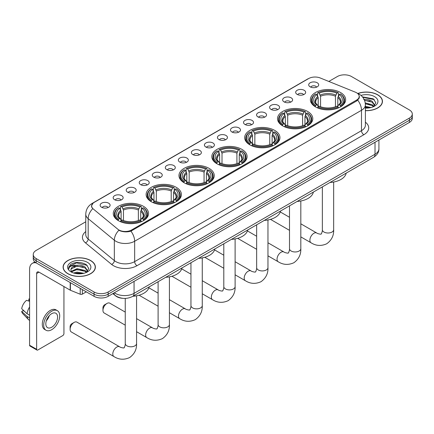 <?xml version="1.0" encoding="UTF-8"?>
<svg xmlns="http://www.w3.org/2000/svg" width="434" height="434" viewBox="0 0 434 434"><rect width="100%" height="100%" fill="white"/><g stroke="black" fill="none" stroke-linecap="round" stroke-linejoin="round"><path stroke-width="0.65" d="M209.079 168.354A17.637 10.183 0 0 0 189.859 166.146A17.637 10.183 0 0 0 178.971 175.558A17.637 10.183 0 0 0 184.135 182.757A17.637 10.183 0 0 0 203.356 184.965A17.637 10.183 0 0 0 214.244 175.558A17.637 10.183 0 0 0 209.079 168.354M307.63 111.462A17.637 10.183 0 0 0 288.409 109.254A17.637 10.183 0 0 0 277.521 118.661A17.637 10.183 0 0 0 282.686 125.86A17.637 10.183 0 0 0 301.907 128.068A17.637 10.183 0 0 0 312.795 118.661A17.637 10.183 0 0 0 307.63 111.462M274.776 130.428A17.637 10.183 0 0 0 255.555 128.22A17.637 10.183 0 0 0 244.673 137.627A17.637 10.183 0 0 0 249.838 144.826A17.637 10.183 0 0 0 269.058 147.034A17.637 10.183 0 0 0 279.946 137.627A17.637 10.183 0 0 0 274.776 130.428M241.928 149.388A17.637 10.183 0 0 0 222.707 147.186A17.637 10.183 0 0 0 211.819 156.593A17.637 10.183 0 0 0 216.989 163.792A17.637 10.183 0 0 0 236.21 166A17.637 10.183 0 0 0 247.098 156.593A17.637 10.183 0 0 0 241.928 149.388M176.231 187.32A17.637 10.183 0 0 0 157.01 185.112A17.637 10.183 0 0 0 146.122 194.519A17.637 10.183 0 0 0 151.287 201.723A17.637 10.183 0 0 0 170.508 203.931A17.637 10.183 0 0 0 181.396 194.519A17.637 10.183 0 0 0 176.231 187.32M143.383 206.286A17.637 10.183 0 0 0 124.162 204.078A17.637 10.183 0 0 0 113.274 213.485A17.637 10.183 0 0 0 118.439 220.689A17.637 10.183 0 0 0 137.659 222.897A17.637 10.183 0 0 0 148.547 213.485A17.637 10.183 0 0 0 143.383 206.286M340.478 92.496A17.637 10.183 0 0 0 321.258 90.288A17.637 10.183 0 0 0 310.37 99.695A17.637 10.183 0 0 0 315.534 106.894A17.637 10.183 0 0 0 334.755 109.102A17.637 10.183 0 0 0 345.643 99.695A17.637 10.183 0 0 0 340.478 92.496M297.133 94.368A4.991 2.881 180 0 1 296.145 93.554A4.991 2.881 180 0 1 297.795 89.974A4.991 2.881 180 0 1 304.191 90.294A4.991 2.881 180 0 1 305.183 93.554A4.991 2.881 180 0 1 297.133 94.368M303.583 94.666A2.995 1.731 0 0 0 302.78 93.825A2.995 1.731 0 0 0 299.829 93.386A2.995 1.731 0 0 0 297.74 94.666M284.096 101.898A4.991 2.881 180 0 1 283.109 101.079A4.991 2.881 180 0 1 284.758 97.498A4.991 2.881 180 0 1 291.154 97.818A4.991 2.881 180 0 1 292.147 101.079A4.991 2.881 180 0 1 284.096 101.898M290.547 102.196A2.995 1.731 0 0 0 289.744 101.35A2.995 1.731 0 0 0 286.793 100.916A2.995 1.731 0 0 0 284.704 102.196M271.06 109.422A4.991 2.881 180 0 1 270.073 108.608A4.991 2.881 180 0 1 271.722 105.023A4.991 2.881 180 0 1 278.118 105.348A4.991 2.881 180 0 1 279.111 108.608A4.991 2.881 180 0 1 271.06 109.422M277.51 109.721A2.995 1.731 0 0 0 276.708 108.88A2.995 1.731 0 0 0 273.756 108.44A2.995 1.731 0 0 0 271.668 109.721M258.024 116.947A4.991 2.881 180 0 1 257.036 116.133A4.991 2.881 180 0 1 258.686 112.552A4.991 2.881 180 0 1 265.082 112.873A4.991 2.881 180 0 1 266.075 116.133A4.991 2.881 180 0 1 258.024 116.947M264.474 117.245A2.995 1.731 0 0 0 263.671 116.404A2.995 1.731 0 0 0 260.72 115.965A2.995 1.731 0 0 0 258.631 117.245M244.988 124.477A4.991 2.881 180 0 1 244 123.657A4.991 2.881 180 0 1 245.649 120.077A4.991 2.881 180 0 1 252.046 120.397A4.991 2.881 180 0 1 253.038 123.657A4.991 2.881 180 0 1 244.988 124.477M251.438 124.775A2.995 1.731 0 0 0 250.635 123.929A2.995 1.731 0 0 0 247.684 123.495A2.995 1.731 0 0 0 245.595 124.775M231.951 132.001A4.991 2.881 180 0 1 230.964 131.187A4.991 2.881 180 0 1 232.613 127.601A4.991 2.881 180 0 1 239.009 127.927A4.991 2.881 180 0 1 240.002 131.187A4.991 2.881 180 0 1 231.951 132.001M238.402 132.299A2.995 1.731 0 0 0 237.599 131.459A2.995 1.731 0 0 0 234.648 131.019A2.995 1.731 0 0 0 232.559 132.299M218.915 139.526A4.991 2.881 180 0 1 217.928 138.712A4.991 2.881 180 0 1 219.577 135.131A4.991 2.881 180 0 1 225.978 135.451A4.991 2.881 180 0 1 226.966 138.712A4.991 2.881 180 0 1 218.915 139.526M225.365 139.824A2.995 1.731 0 0 0 224.562 138.983A2.995 1.731 0 0 0 221.611 138.544A2.995 1.731 0 0 0 219.523 139.824M205.879 147.055A4.991 2.881 180 0 1 204.891 146.236A4.991 2.881 180 0 1 206.541 142.656A4.991 2.881 180 0 1 212.942 142.976A4.991 2.881 180 0 1 213.929 146.236A4.991 2.881 180 0 1 205.879 147.055M212.329 147.354A2.995 1.731 0 0 0 211.526 146.513A2.995 1.731 0 0 0 208.575 146.074A2.995 1.731 0 0 0 206.486 147.354M192.842 154.58A4.991 2.881 180 0 1 191.855 153.766A4.991 2.881 180 0 1 193.504 150.186A4.991 2.881 180 0 1 199.906 150.506A4.991 2.881 180 0 1 200.893 153.766A4.991 2.881 180 0 1 192.842 154.58M199.293 154.878A2.995 1.731 0 0 0 198.49 154.037A2.995 1.731 0 0 0 195.539 153.598A2.995 1.731 0 0 0 193.45 154.878M179.806 162.104A4.991 2.881 180 0 1 178.819 161.291A4.991 2.881 180 0 1 180.473 157.71A4.991 2.881 180 0 1 186.87 158.03A4.991 2.881 180 0 1 187.857 161.291A4.991 2.881 180 0 1 179.806 162.104M186.257 162.403A2.995 1.731 0 0 0 185.454 161.562A2.995 1.731 0 0 0 182.502 161.123A2.995 1.731 0 0 0 180.414 162.403M166.77 169.634A4.991 2.881 180 0 1 165.783 168.815A4.991 2.881 180 0 1 167.437 165.235A4.991 2.881 180 0 1 173.833 165.555A4.991 2.881 180 0 1 174.821 168.815A4.991 2.881 180 0 1 166.77 169.634M173.226 169.933A2.995 1.731 0 0 0 172.417 169.092A2.995 1.731 0 0 0 169.466 168.652A2.995 1.731 0 0 0 167.378 169.933M153.734 177.159A4.991 2.881 180 0 1 152.746 176.345A4.991 2.881 180 0 1 154.401 172.765A4.991 2.881 180 0 1 160.797 173.085A4.991 2.881 180 0 1 161.784 176.345A4.991 2.881 180 0 1 153.734 177.159M160.189 177.457A2.995 1.731 0 0 0 159.381 176.616A2.995 1.731 0 0 0 156.43 176.177A2.995 1.731 0 0 0 154.341 177.457M140.697 184.683A4.991 2.881 180 0 1 139.71 183.87A4.991 2.881 180 0 1 141.365 180.289A4.991 2.881 180 0 1 147.761 180.609A4.991 2.881 180 0 1 148.748 183.87A4.991 2.881 180 0 1 140.697 184.683M147.153 184.987A2.995 1.731 0 0 0 146.345 184.141A2.995 1.731 0 0 0 143.399 183.701A2.995 1.731 0 0 0 141.305 184.987M127.661 192.213A4.991 2.881 180 0 1 126.674 191.399A4.991 2.881 180 0 1 128.328 187.813A4.991 2.881 180 0 1 134.724 188.134A4.991 2.881 180 0 1 135.712 191.399A4.991 2.881 180 0 1 127.661 192.213M134.117 192.512A2.995 1.731 0 0 0 133.309 191.671A2.995 1.731 0 0 0 130.363 191.231A2.995 1.731 0 0 0 128.269 192.512M114.625 199.738A4.991 2.881 180 0 1 113.637 198.924A4.991 2.881 180 0 1 115.292 195.343A4.991 2.881 180 0 1 121.688 195.663A4.991 2.881 180 0 1 122.676 198.924A4.991 2.881 180 0 1 114.625 199.738M121.081 200.036A2.995 1.731 0 0 0 120.272 199.195A2.995 1.731 0 0 0 117.326 198.756A2.995 1.731 0 0 0 115.238 200.036M101.589 207.262A4.991 2.881 180 0 1 100.601 206.448A4.991 2.881 180 0 1 102.256 202.868A4.991 2.881 180 0 1 108.652 203.188A4.991 2.881 180 0 1 109.639 206.448A4.991 2.881 180 0 1 101.589 207.262M108.044 207.566A2.995 1.731 0 0 0 107.236 206.72A2.995 1.731 0 0 0 104.29 206.286A2.995 1.731 0 0 0 102.202 207.566M310.169 86.843A4.991 2.881 180 0 1 309.182 86.03A4.991 2.881 180 0 1 310.831 82.444A4.991 2.881 180 0 1 317.227 82.769A4.991 2.881 180 0 1 318.22 86.03A4.991 2.881 180 0 1 310.169 86.843M316.619 87.142A2.995 1.731 0 0 0 315.816 86.301A2.995 1.731 0 0 0 312.865 85.861A2.995 1.731 0 0 0 310.777 87.142M355.348 92.171A8.984 5.186 180 0 1 356.547 92.751A8.984 5.186 180 0 1 359.178 96.419A8.984 5.186 180 0 1 356.547 100.091L131.594 229.966A8.984 5.186 180 0 1 117.88 229.271L93.267 208.976A8.984 5.186 180 0 1 91.639 206.004A8.984 5.186 180 0 1 94.27 202.336L308.688 78.543A8.984 5.186 180 0 1 320.194 77.963L355.348 92.171M123.137 298.342A9.982 5.761 180 0 1 115.656 295.901L112.883 293.617M365.39 110.681A16.139 9.32 0 0 0 382.452 101.382A16.139 9.32 0 0 0 377.726 94.791A16.139 9.32 0 0 0 357.844 93.446M90.652 260.536A16.139 9.32 0 0 0 73.058 258.512A16.139 9.32 0 0 0 63.098 267.122A16.139 9.32 0 0 0 67.823 273.713A16.139 9.32 0 0 0 85.411 275.731A16.139 9.32 0 0 0 95.377 267.122A16.139 9.32 0 0 0 90.652 260.536M359.531 96.798L357.773 100.183L356.9 100.818L130.932 231.143C127.178 232.223 123.484 232.087 119.855 230.742L118.883 230.27A11.647 7.79 129.5 0 0 114.337 240.214L88.173 218.644A13.313 7.687 180 0 1 85.764 214.233L85.764 234.61A13.313 7.687 0 0 0 88.173 239.02L114.337 260.595A13.313 7.687 0 0 0 115.829 261.621A13.313 7.687 0 0 0 134.654 261.621L361.489 130.656A13.313 7.687 0 0 0 365.39 125.22L365.39 104.844A13.313 7.687 180 0 1 361.489 110.279A11.647 6.727 -120 0 0 357.773 100.183M85.764 221.785L36.174 250.413A9.982 5.761 0 0 0 33.25 254.487L33.25 258.838A9.982 5.761 0 0 0 36.174 262.912L94.059 296.33L94.059 294.16A9.982 5.761 0 0 0 108.18 294.16L409.376 120.261A9.982 5.761 0 0 0 412.3 116.187A9.982 5.761 0 0 1 409.376 120.261L108.18 294.16A9.982 5.761 0 0 1 94.059 294.16L36.174 260.736L94.059 294.16L94.059 291.984A9.982 5.761 0 0 0 108.18 291.984L409.376 118.091A9.982 5.761 0 0 0 412.3 114.012A9.982 5.761 0 0 0 409.376 109.938L351.491 76.52A9.982 5.761 0 0 0 337.37 76.52L328.831 81.451M33.25 256.662A9.982 5.761 0 0 0 36.174 260.736A9.982 5.761 0 0 1 33.25 256.662M365.39 122.176A16.638 9.608 180 0 1 363.844 134.73L137.003 265.695A16.638 9.608 180 0 1 113.475 265.695A16.638 9.608 180 0 1 111.609 264.414L85.444 242.839A3.326 2.224 -50.5 0 0 88.173 239.02L88.173 218.644A11.647 7.79 129.5 0 1 92.686 208.732L91.411 205.998L93.055 203.199M33.25 254.487A9.982 5.761 0 0 0 36.174 258.566L94.059 291.984M94.059 296.33A9.982 5.761 0 0 0 108.18 296.33L409.376 122.437A9.982 5.761 0 0 0 412.3 118.363L412.3 114.012M365.39 110.589A15.971 9.223 0 0 0 382.289 101.382A15.971 9.223 0 0 0 377.607 94.862A15.971 9.223 0 0 0 357.985 93.511M365.39 106.33L370.999 107.534M365.39 107.193L369.567 107.838M365.233 102.885L372.198 104.757L373.907 106.39M365.341 103.742L372.198 105.619L373.462 106.688M363.697 99.538C366.887 99.202 369.725 99.793 372.198 101.306L374.634 105.136L374.575 105.771M364.522 100.319L372.198 102.169L374.607 105.57M365.39 108.082A11.647 6.727 0 0 0 374.553 106.135A11.647 6.727 0 0 0 374.547 96.625A11.647 6.727 0 0 0 360.969 95.404M373.603 106.628L375.839 102.69L373.283 98.816L362.455 96.89M362.743 97.238L374.314 99.636M364.593 100.509L370.153 101.138M365.357 103.938L370.153 104.594M365.39 107.393L369.442 107.86M67.943 273.642A15.971 9.223 0 0 0 85.352 275.644A15.971 9.223 0 0 0 95.209 267.122A15.971 9.223 0 0 0 90.532 260.601A15.971 9.223 0 0 0 73.124 258.604A15.971 9.223 0 0 0 63.261 267.122A15.971 9.223 0 0 0 67.943 273.642M73.558 272.991L77.084 272.129L83.919 273.279M74.936 273.371L77.084 272.991L82.487 273.577M71.312 271.304L77.084 268.679L85.118 270.501L86.833 272.129M71.599 271.776L77.084 269.541L85.118 271.364L86.382 272.433M86.523 272.368L88.764 268.429L86.209 264.556C80.735 261.729 75.516 261.697 70.547 264.458L68.626 267.973L68.811 269.102C68.919 266.568 71.523 265.299 76.617 265.282A8.322 4.801 0 0 0 70.916 269.839A8.322 4.801 0 0 0 71.322 271.321L72.315 272.53M76.617 265.282C79.813 264.946 82.644 265.537 85.118 267.046L87.554 270.881L87.5 271.516M70.921 269.932L71.203 268.912L77.084 266.091L85.118 267.908L87.527 271.31M87.473 262.369A11.647 6.727 0 0 0 71.002 262.369A11.647 6.727 0 0 0 71.002 271.879A11.647 6.727 0 0 0 87.473 271.879A11.647 6.727 0 0 0 87.473 262.369M68.632 268.049L68.99 266.633L76.492 262.874L87.234 265.38M73.916 266.801L76.492 266.324L83.078 266.883M73.916 270.252L76.492 269.78L83.078 270.333M75.158 273.42L82.362 273.599M315.22 106.71L315.692 105.446A15.841 9.147 0 0 1 315.692 93.945L316.782 94.574A14.311 8.262 0 0 0 316.782 104.816L317.856 105.429L318.203 106.715M318.203 106.189L318.203 97.585L316.782 94.574M317.569 95.936L317.569 92.854L318.046 92.583A15.841 9.147 0 0 1 337.967 92.583L336.882 93.212A14.311 8.262 0 0 0 319.131 93.212L320.558 96.229L320.558 106.748M335.455 106.748L335.455 96.229L336.882 93.212M329.992 182.475A18.304 10.568 0 0 0 346.202 173.117M317.569 107.621A16.508 9.532 0 0 0 338.439 107.621L337.967 106.807A15.841 9.147 0 0 1 318.046 106.807L317.569 107.903M338.439 107.903L338.439 107.621M315.692 93.945L315.22 94.216A16.508 9.532 0 0 0 311.498 100.238A16.508 9.532 0 0 0 315.22 106.265M337.967 92.583L338.439 92.854L338.439 95.936M318.046 106.807L319.131 106.178A14.311 8.262 0 0 0 336.882 106.178L337.967 106.807M316.782 104.816L315.692 105.446M319.131 93.212L318.046 92.583M317.856 96.424A12.798 7.389 0 0 0 317.856 105.429L317.916 105.467C316.098 103.71 315.355 102.516 315.692 101.887A12.315 7.107 0 0 1 318.203 97.585M340.793 106.265A16.508 9.532 0 0 0 344.509 100.238A16.508 9.532 0 0 0 340.793 94.216L340.321 93.945A15.841 9.147 0 0 1 340.321 105.446L340.793 106.71M340.321 105.446L339.231 104.816A14.311 8.262 0 0 0 339.231 94.574L340.321 93.945M339.231 94.574L337.809 97.585L337.809 106.189L338.157 105.429L339.231 104.816M337.809 97.585A12.315 7.107 0 0 1 340.321 101.887C340.652 102.522 339.914 103.715 338.097 105.467L338.157 105.429A12.798 7.389 0 0 0 338.157 96.424M337.809 106.715L337.809 106.189M282.366 125.67L282.843 124.412A15.841 9.147 0 0 1 282.843 112.911L283.928 113.54A14.311 8.262 0 0 0 283.928 123.782L285.008 124.395L285.355 125.681M285.355 125.155L285.355 116.551L283.928 113.54M284.72 114.901L284.72 111.82L285.192 111.549A15.841 9.147 0 0 1 305.118 111.549L304.028 112.178A14.311 8.262 0 0 0 286.283 112.178L287.704 115.194L287.704 125.714M302.606 125.714L302.606 115.194L304.028 112.178M297.144 201.441A18.304 10.568 0 0 0 313.353 192.083M284.72 126.587A16.508 9.532 0 0 0 305.59 126.587L305.118 125.768A15.841 9.147 0 0 1 285.192 125.768L284.72 126.869M305.59 126.869L305.59 126.587M282.843 112.911L282.366 113.176A16.508 9.532 0 0 0 278.65 119.204A16.508 9.532 0 0 0 282.366 125.231M305.118 111.549L305.59 111.82L305.59 114.901M285.192 125.768L286.283 125.144A14.311 8.262 0 0 0 304.028 125.144L305.118 125.768M283.928 123.782L282.843 124.412M286.283 112.178L285.192 111.549M285.008 115.39A12.798 7.389 0 0 0 285.008 124.395L285.067 124.433C283.25 122.676 282.507 121.482 282.843 120.853A12.315 7.107 0 0 1 285.355 116.551M307.945 125.231A16.508 9.532 0 0 0 311.661 119.204A16.508 9.532 0 0 0 307.945 113.176L307.473 112.911A15.841 9.147 0 0 1 307.473 124.412L307.945 125.67M307.473 124.412L306.382 123.782A14.311 8.262 0 0 0 306.382 113.54L307.473 112.911M306.382 113.54L304.961 116.551L304.961 125.155L305.308 124.395L306.382 123.782M304.961 116.551A12.315 7.107 0 0 1 307.467 120.853C307.804 121.487 307.066 122.681 305.248 124.433L305.308 124.395A12.798 7.389 0 0 0 305.308 115.39M304.961 125.681L304.961 125.155M249.517 144.636L249.995 143.377A15.841 9.147 0 0 1 249.995 131.876L251.08 132.5A14.311 8.262 0 0 0 251.08 142.748L252.154 143.361L252.507 144.641M252.507 144.121L252.507 135.517L251.08 132.5M251.872 133.867L251.872 130.786L252.344 130.515A15.841 9.147 0 0 1 272.27 130.515L271.179 131.144A14.311 8.262 0 0 0 253.434 131.144L254.856 134.16L254.856 144.679M269.758 144.679L269.758 134.16L271.179 131.144M264.295 220.407A18.304 10.568 0 0 0 280.5 211.049M251.872 145.553A16.508 9.532 0 0 0 272.742 145.553L272.27 144.734A15.841 9.147 0 0 1 252.344 144.734L251.872 145.835M272.742 145.835L272.742 145.553M249.995 131.876L249.517 132.142A16.508 9.532 0 0 0 245.801 138.169A16.508 9.532 0 0 0 249.517 144.191M272.27 130.515L272.742 130.786L272.742 133.867M252.344 144.734L253.434 144.104A14.311 8.262 0 0 0 271.179 144.104L272.27 144.734M251.08 142.748L249.995 143.377M253.434 131.144L252.344 130.515M252.154 134.356A12.798 7.389 0 0 0 252.154 143.361L252.219 143.399C250.396 141.641 249.658 140.448 249.995 139.819A12.315 7.107 0 0 1 252.507 135.517M275.096 144.191A16.508 9.532 0 0 0 278.812 138.169A16.508 9.532 0 0 0 275.096 132.142L274.624 131.876A15.841 9.147 0 0 1 274.624 143.377L275.096 144.636M274.624 143.377L273.534 142.748A14.311 8.262 0 0 0 273.534 132.5L274.624 131.876M273.534 132.5L272.113 135.517L272.113 144.121L272.46 143.361L273.534 142.748M272.113 135.517A12.315 7.107 0 0 1 274.619 139.819C274.955 140.453 274.212 141.647 272.4 143.399L272.46 143.361A12.798 7.389 0 0 0 272.46 134.356M272.113 144.641L272.113 144.121M216.669 163.602L217.141 162.343A15.841 9.147 0 0 1 217.141 150.837L218.231 151.466A14.311 8.262 0 0 0 218.231 161.714L219.306 162.327L219.653 163.607M219.653 163.086L219.653 154.482L218.231 151.466M219.024 152.833L219.024 149.752L219.495 149.48A15.841 9.147 0 0 1 239.422 149.48L238.331 150.11A14.311 8.262 0 0 0 220.586 150.11L222.007 153.126L222.007 163.645M236.91 163.645L236.91 153.126L238.331 150.11M231.447 239.373A18.304 10.568 0 0 0 247.651 230.015M219.024 164.519A16.508 9.532 0 0 0 239.893 164.519L239.422 163.699A15.841 9.147 0 0 1 219.495 163.699L219.024 164.801M239.893 164.801L239.893 164.519M217.141 150.837L216.669 151.108A16.508 9.532 0 0 0 212.953 157.135A16.508 9.532 0 0 0 216.669 163.157M239.422 149.48L239.893 149.752L239.893 152.833M219.495 163.699L220.586 163.07A14.311 8.262 0 0 0 238.331 163.07L239.422 163.699M218.231 161.714L217.141 162.343M220.586 150.11L219.495 149.48M219.306 153.321A12.798 7.389 0 0 0 219.306 162.327L219.365 162.365C217.548 160.607 216.81 159.414 217.146 158.784A12.315 7.107 0 0 1 219.653 154.482M242.248 163.157A16.508 9.532 0 0 0 245.964 157.135A16.508 9.532 0 0 0 242.248 151.108L241.776 150.837A15.841 9.147 0 0 1 241.776 162.343L242.248 163.602M241.776 162.343L240.686 161.714A14.311 8.262 0 0 0 240.686 151.466L241.776 150.837M240.686 151.466L239.259 154.482L239.259 163.086L239.611 162.327L240.686 161.714M239.259 154.482A12.315 7.107 0 0 1 241.771 158.784C242.107 159.419 241.364 160.613 239.546 162.365L239.611 162.327A12.798 7.389 0 0 0 239.611 153.321M239.259 163.607L239.259 163.086M183.821 182.568L184.293 181.309A15.841 9.147 0 0 1 184.293 169.802L185.383 170.432A14.311 8.262 0 0 0 185.383 180.68L186.457 181.293L186.804 182.573M186.804 182.052L186.804 173.448L185.383 170.432M186.175 171.799L186.175 168.718L186.647 168.446A15.841 9.147 0 0 1 206.573 168.446L205.483 169.076A14.311 8.262 0 0 0 187.738 169.076L189.159 172.092L189.159 182.611M204.061 182.611L204.061 172.092L205.483 169.076M198.598 258.339A18.304 10.568 0 0 0 214.803 248.98M186.175 183.484A16.508 9.532 0 0 0 207.045 183.484L206.573 182.665A15.841 9.147 0 0 1 186.647 182.665L186.175 183.766M207.045 183.766L207.045 183.484M184.293 169.802L183.821 170.074A16.508 9.532 0 0 0 180.105 176.101A16.508 9.532 0 0 0 183.821 182.123M206.573 168.446L207.045 168.718L207.045 171.799M186.647 182.665L187.738 182.036A14.311 8.262 0 0 0 205.483 182.036L206.573 182.665M185.383 180.68L184.293 181.309M187.738 169.076L186.647 168.446M186.457 172.287A12.798 7.389 0 0 0 186.457 181.293L186.517 181.331C184.7 179.573 183.962 178.379 184.298 177.75A12.315 7.107 0 0 1 186.804 173.448M209.4 182.123A16.508 9.532 0 0 0 213.116 176.101A16.508 9.532 0 0 0 209.4 170.074L208.922 169.802A15.841 9.147 0 0 1 208.922 181.309L209.4 182.568M208.922 181.309L207.837 180.68A14.311 8.262 0 0 0 207.837 170.432L208.922 169.802M207.837 170.432L206.41 173.448L206.41 182.052L206.758 181.293L207.837 180.68M206.41 173.448A12.315 7.107 0 0 1 208.922 177.75C209.259 178.379 208.515 179.573 206.698 181.331L206.758 181.293A12.798 7.389 0 0 0 206.758 172.287M206.41 182.573L206.41 182.052M102.956 310.381L102.956 307.663A2.327 1.345 -60 0 1 104.605 304.809L106.954 303.453A5.658 3.266 120 0 0 102.956 310.381A5.658 3.266 120 0 0 104.127 312.968L125.252 325.169M150.972 201.533L151.444 200.275A15.841 9.147 0 0 1 151.444 188.768L152.535 189.398A14.311 8.262 0 0 0 152.535 199.645L153.609 200.258L153.956 201.539M153.956 201.018L153.956 192.414L152.535 189.398M153.327 190.759L153.327 187.683L153.799 187.412A15.841 9.147 0 0 1 173.719 187.412L172.634 188.041A14.311 8.262 0 0 0 154.889 188.041L156.311 191.052L156.311 201.577M171.208 201.577L171.208 191.052L172.634 188.041M165.745 277.304A18.304 10.568 0 0 0 181.954 267.946M153.327 202.45A16.508 9.532 0 0 0 174.197 202.45L173.719 201.631A15.841 9.147 0 0 1 153.799 201.631L153.327 202.732M174.197 202.732L174.197 202.45M151.444 188.768L150.972 189.04A16.508 9.532 0 0 0 147.256 195.067A16.508 9.532 0 0 0 150.972 201.088M173.719 187.412L174.197 187.683L174.197 190.759M153.799 201.631L154.889 201.002A14.311 8.262 0 0 0 172.634 201.002L173.719 201.631M152.535 199.645L151.444 200.275M154.889 188.041L153.799 187.412M153.609 191.253A12.798 7.389 0 0 0 153.609 200.258L153.669 200.296C151.851 198.539 151.108 197.345 151.45 196.716A12.315 7.107 0 0 1 153.956 192.414M176.546 201.088A16.508 9.532 0 0 0 180.267 195.067A16.508 9.532 0 0 0 176.546 189.04L176.074 188.768A15.841 9.147 0 0 1 176.074 200.275L176.546 201.533M176.074 200.275L174.983 199.645A14.311 8.262 0 0 0 174.983 189.398L176.074 188.768M174.983 189.398L173.562 192.414L173.562 201.018L173.909 200.258L174.983 199.645M173.562 192.414A12.315 7.107 0 0 1 176.074 196.716C176.41 197.345 175.667 198.539 173.85 200.296L173.909 200.258A12.798 7.389 0 0 0 173.909 191.253M173.562 201.539L173.562 201.018M125.252 312.1L109.786 303.171A5.658 3.266 120 0 0 106.954 303.453L104.605 304.809M70.107 329.346L70.107 326.628A2.327 1.345 -60 0 1 71.756 323.775L74.105 322.419A5.658 3.266 120 0 0 70.107 329.346A5.658 3.266 120 0 0 71.279 331.934L113.963 356.58A5.658 3.266 -60 0 1 113.095 352.045A5.658 3.266 -60 0 1 116.789 347.059A5.658 3.266 -60 0 1 119.621 346.782C120.267 347.553 124.553 348.328 123.945 347.77C124.129 348.573 125.6 344.471 125.252 343.527A5.658 3.266 180 0 0 126.912 345.838A5.658 3.266 180 0 0 134.909 345.838A5.658 3.266 180 0 0 136.569 343.527C136.808 349.386 134.486 354.063 129.603 357.567C124.129 360.046 118.916 359.715 113.963 356.58M118.124 220.499L118.596 219.241A15.841 9.147 0 0 1 118.596 207.734L119.686 208.363A14.311 8.262 0 0 0 119.686 218.611L120.76 219.219L121.108 220.505M121.108 219.978L121.108 211.38L119.686 208.363M120.473 209.725L120.473 206.649L120.95 206.378A15.841 9.147 0 0 1 140.871 206.378L139.786 207.007A14.311 8.262 0 0 0 122.035 207.007L123.462 210.018L123.462 220.543M138.359 220.543L138.359 210.018L139.786 207.007M132.896 296.265A18.304 10.568 0 0 0 149.106 286.912M120.473 221.416A16.508 9.532 0 0 0 141.348 221.416L140.871 220.597A15.841 9.147 0 0 1 120.95 220.597L120.473 221.698M141.348 221.698L141.348 221.416M118.596 207.734L118.124 208.005A16.508 9.532 0 0 0 114.402 214.033A16.508 9.532 0 0 0 118.124 220.054M140.871 206.378L141.348 206.649L141.348 209.725M120.95 220.597L122.035 219.967A14.311 8.262 0 0 0 139.786 219.967L140.871 220.597M119.686 218.611L118.596 219.241M122.035 207.007L120.95 206.378M120.76 210.219A12.798 7.389 0 0 0 120.76 219.219L120.82 219.262C119.003 217.505 118.26 216.311 118.596 215.682A12.315 7.107 0 0 1 121.108 211.38M143.697 220.054A16.508 9.532 0 0 0 147.419 214.033A16.508 9.532 0 0 0 143.697 208.005L143.225 207.734A15.841 9.147 0 0 1 143.225 219.241L143.697 220.499M143.225 219.241L142.135 218.611A14.311 8.262 0 0 0 142.135 208.363L143.225 207.734M142.135 208.363L140.714 211.38L140.714 219.978L141.061 219.219L142.135 218.611M140.714 211.38A12.315 7.107 0 0 1 143.225 215.682C143.556 216.311 142.819 217.505 141.001 219.262L141.061 219.219A12.798 7.389 0 0 0 141.061 210.219M140.714 220.505L140.714 219.978M119.621 346.782L76.937 322.136A5.658 3.266 120 0 0 74.105 322.419L71.756 323.775M82.352 289.57L82.352 294.122L86.295 291.849M36.06 262.847A13.313 7.687 -120 0 0 32.344 263.34A13.313 7.687 -120 0 0 29.588 269.433L29.588 345.242L36.646 349.316L36.646 273.507A3.326 1.92 60 0 1 37.335 271.982A3.326 1.92 60 0 1 39 272.151L70.194 290.156L70.194 282.55M36.646 349.316A1.665 0.96 120 0 0 36.988 350.075L29.93 346.001A1.665 0.96 -60 0 1 29.588 345.242M36.988 350.075A1.665 0.96 120 0 0 37.823 349.994L62.767 335.596A1.665 0.96 120 0 0 63.939 333.556L63.939 286.548M82.352 294.122A1.665 0.96 180 0 1 80.225 294.23L70.416 290.265A1.665 0.96 180 0 1 70.194 290.156M51.706 327.252A8.322 4.801 120 0 0 57.142 319.923A8.322 4.801 120 0 0 55.867 313.256A8.322 4.801 120 0 0 51.706 313.668A8.322 4.801 120 0 0 46.27 320.997A8.322 4.801 120 0 0 47.545 327.665A8.322 4.801 120 0 0 51.706 327.252M46.33 320.802A8.322 4.801 120 0 0 49.313 315.632M29.588 299.205L28.883 298.993L28.883 300.664L29.588 301.071M57.364 310.663L55.953 309.849A11.317 6.532 120 0 0 50.295 310.408A11.317 6.532 120 0 0 42.901 320.379A11.317 6.532 120 0 0 44.637 329.444L46.047 330.258A11.317 6.532 120 0 0 51.706 329.699A11.317 6.532 120 0 0 59.095 319.728A11.317 6.532 120 0 0 57.364 310.663A11.317 6.532 120 0 0 51.706 311.221A11.317 6.532 120 0 0 44.311 321.193A11.317 6.532 120 0 0 46.047 330.258M29.588 306.984A10.98 6.342 120 0 0 27.087 313.749L21.7 308.71A8.653 4.996 120 0 1 26.528 300.35L29.588 301.277M29.588 315.192L27.087 313.749M24.613 311.438L23.148 310.592L21.7 311.428L27.087 316.467L29.588 317.91M27.087 316.467A10.98 6.342 120 0 0 28.443 319.538A10.98 6.342 120 0 0 29.273 320.189L29.588 320.368M29.588 298.793A8.653 4.996 120 0 0 28.883 298.993M21.7 311.428A8.653 4.996 120 0 0 22.725 313.581L28.443 319.538M131.594 229.966L131.594 230.883M356.547 100.091L356.547 101.024M137.003 265.695A3.326 1.92 60 0 1 134.654 261.621L134.654 241.244A13.313 7.687 180 0 1 115.829 241.244A13.313 7.687 180 0 1 114.337 240.214L114.337 260.595A3.326 2.224 -50.5 0 1 111.609 264.414M365.39 104.844C365.162 100.059 363.063 96.467 359.081 94.08L357.399 93.261A11.647 5.452 112 0 0 357.242 93.202M130.932 231.143A11.647 6.727 60 0 1 134.654 241.244L361.489 110.279L361.489 130.656A3.326 1.92 60 0 0 363.844 134.73M93.283 203.014A11.647 6.727 -120 0 0 92.073 203.47C88.091 205.857 85.986 209.448 85.764 214.233M92.073 203.47L307.711 78.972A11.647 6.727 60 0 1 308.59 78.597M85.444 242.839A16.638 9.608 180 0 1 85.764 231.566M108.18 291.984L108.18 296.33M409.376 118.091L409.376 122.437M36.174 258.566L36.174 262.912M114.343 292.771A13.313 7.687 0 0 0 115.238 293.341A13.313 7.687 0 0 0 134.063 293.341L375.019 154.227A13.313 7.687 0 0 0 378.92 148.791C379.018 152.095 377.26 154.922 373.641 157.276L132.685 296.389A6.656 3.841 60 0 0 134.063 293.341L134.063 281.389M375.019 142.271L375.019 154.227A6.656 3.841 60 0 1 373.641 157.276M113.806 293.086A6.656 4.454 129.5 0 0 114.967 295.25L112.943 293.579M333.665 182.02L333.665 229.738A5.658 3.266 180 0 1 332.005 232.049A5.658 3.266 180 0 1 324.008 232.049A5.658 3.266 180 0 1 322.348 229.738C322.695 230.682 321.225 234.783 321.041 233.98C321.648 234.539 317.363 233.758 316.717 232.987L300.816 223.808M333.665 229.738C333.903 235.591 331.581 240.273 326.699 243.778C321.225 246.252 316.012 245.926 311.059 242.785A5.658 3.266 -60 0 1 310.191 238.255A5.658 3.266 -60 0 1 313.885 233.27A5.658 3.266 -60 0 1 316.717 232.987M335.455 96.229A12.315 7.107 0 0 0 320.558 96.229M335.802 95.068A12.798 7.389 0 0 0 320.211 95.068M300.816 200.985L300.816 248.704A5.658 3.266 180 0 1 299.156 251.009A5.658 3.266 180 0 1 291.154 251.009A5.658 3.266 180 0 1 289.5 248.704C289.841 249.648 288.371 253.749 288.192 252.941C288.8 253.505 284.514 252.724 283.869 251.953L267.962 242.774M300.816 248.704C301.055 254.557 298.733 259.239 293.851 262.744C288.377 265.217 283.163 264.892 278.21 261.751A5.658 3.266 -60 0 1 277.342 257.221A5.658 3.266 -60 0 1 281.037 252.235A5.658 3.266 -60 0 1 283.869 251.953M302.606 115.194A12.315 7.107 0 0 0 287.704 115.194M302.954 114.033A12.798 7.389 0 0 0 287.357 114.033M267.962 219.951L267.962 267.669A5.658 3.266 180 0 1 266.308 269.975A5.658 3.266 180 0 1 258.306 269.975A5.658 3.266 180 0 1 256.651 267.669C256.993 268.613 255.523 272.715 255.344 271.906C255.952 272.465 251.666 271.689 251.02 270.919L235.114 261.74M267.962 267.669C268.207 273.523 265.885 278.205 261.002 281.709C255.528 284.183 250.315 283.858 245.362 280.717A5.658 3.266 -60 0 1 244.494 276.187A5.658 3.266 -60 0 1 248.188 271.201A5.658 3.266 -60 0 1 251.02 270.919M269.758 134.16A12.315 7.107 0 0 0 254.856 134.16M270.105 132.999A12.798 7.389 0 0 0 254.508 132.999M235.114 238.917L235.114 286.635A5.658 3.266 180 0 1 233.459 288.941A5.658 3.266 180 0 1 225.458 288.941A5.658 3.266 180 0 1 223.803 286.635C224.145 287.579 222.675 291.681 222.496 290.872C223.103 291.431 218.812 290.655 218.166 289.885L202.266 280.706M235.114 286.635C235.358 292.489 233.036 297.165 228.154 300.675C222.675 303.149 217.461 302.818 212.514 299.682A5.658 3.266 -60 0 1 211.646 295.153A5.658 3.266 -60 0 1 215.34 290.167A5.658 3.266 -60 0 1 218.166 289.885M236.91 153.126A12.315 7.107 0 0 0 222.007 153.126M237.257 151.965A12.798 7.389 0 0 0 221.66 151.965M202.266 257.883L202.266 305.596A5.658 3.266 180 0 1 200.611 307.907A5.658 3.266 180 0 1 192.609 307.907A5.658 3.266 180 0 1 190.949 305.596C191.296 306.545 189.826 310.646 189.647 309.838C190.249 310.397 185.964 309.621 185.318 308.851L169.417 299.672M202.266 305.596C202.51 311.455 200.188 316.131 195.3 319.636C189.826 322.115 184.613 321.784 179.66 318.648A5.658 3.266 -60 0 1 178.797 314.118A5.658 3.266 -60 0 1 182.492 309.133A5.658 3.266 -60 0 1 185.318 308.851M204.061 172.092A12.315 7.107 0 0 0 189.159 172.092M204.409 170.925A12.798 7.389 0 0 0 188.812 170.925M169.417 276.849L169.417 324.561A5.658 3.266 180 0 1 167.763 326.873A5.658 3.266 180 0 1 159.761 326.873A5.658 3.266 180 0 1 158.101 324.561C158.448 325.511 156.978 329.612 156.793 328.804C157.401 329.363 153.115 328.587 152.47 327.816L136.569 318.637M169.417 324.561C169.656 330.42 167.34 335.097 162.452 338.601C156.978 341.081 151.764 340.75 146.811 337.614A5.658 3.266 -60 0 1 145.943 333.079A5.658 3.266 -60 0 1 149.643 328.099A5.658 3.266 -60 0 1 152.47 327.816M171.208 191.052A12.315 7.107 0 0 0 156.311 191.052M171.56 189.891A12.798 7.389 0 0 0 155.963 189.891M138.359 210.018A12.315 7.107 0 0 0 123.462 210.018M138.706 208.857A12.798 7.389 0 0 0 123.115 208.857M36.646 273.507L39 272.151M70.416 282.68L70.416 290.265M80.225 294.23L80.225 288.344M91.639 206.004L91.639 207.159M359.178 96.419L359.178 98.328M307.711 78.972L309.843 77.979M132.685 296.389C127.33 299.08 121.976 299.08 116.616 296.389L114.967 295.25M378.92 148.791L378.92 140.019M382.289 102.717L382.289 101.382M95.209 268.456L95.209 267.122M63.261 268.456L63.261 267.122M311.059 242.785L300.816 236.872M289.5 230.34L270.474 219.36M311.498 103.281L311.498 100.238M344.509 103.281L344.509 100.238M289.5 217.277L280.266 211.944M322.348 186.891L322.348 229.738M278.21 261.751L267.962 255.838M256.651 249.306L237.626 238.32M278.65 122.247L278.65 119.204M311.661 122.247L311.661 119.204M256.651 236.242L247.418 230.91M289.5 205.852L289.5 248.704M245.362 280.717L235.114 274.803M223.803 268.272L204.777 257.286M245.801 141.213L245.801 138.169M278.812 141.213L278.812 138.169M223.803 255.208L214.564 249.876M256.651 224.817L256.651 267.669M212.514 299.682L202.266 293.769M190.949 287.237L171.929 276.252M212.953 160.179L212.953 157.135M245.964 160.179L245.964 157.135M190.949 274.174L181.716 268.841M223.803 243.783L223.803 286.635M179.66 318.648L169.417 312.735M158.101 306.203L139.081 295.218M180.105 179.144L180.105 176.101M213.116 179.144L213.116 176.101M158.101 293.134L148.867 287.807M190.949 262.749L190.949 305.596M146.811 337.614L136.569 331.701M147.256 198.11L147.256 195.067M180.267 198.11L180.267 195.067M158.101 281.715L158.101 324.561M136.569 295.814L136.569 343.527M114.402 217.076L114.402 214.033M147.419 217.076L147.419 214.033M125.252 298.397L125.252 343.527M32.344 263.34L34.801 261.919"/></g></svg>
